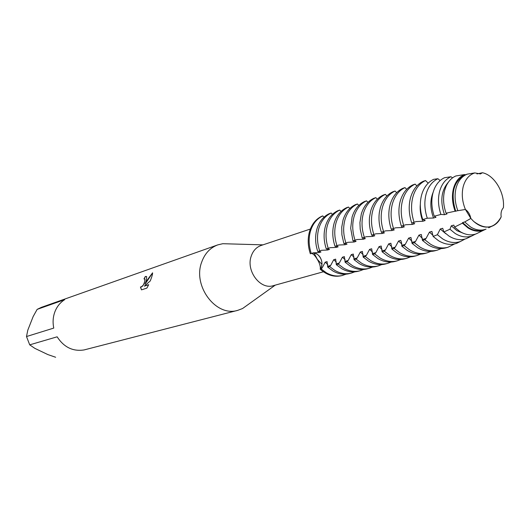 <?xml version="1.0" encoding="UTF-8"?>
<svg xmlns="http://www.w3.org/2000/svg" width="530" height="530" viewBox="0 0 530 530"><rect width="100%" height="100%" fill="white"/><g stroke="black" fill="none" stroke-linecap="round" stroke-linejoin="round"><path stroke-width="0.79" d="M327.096 261.621L325.188 262.165L322.2 267.809L321.16 268.962L320.213 269.227L320.789 268.206C324.599 262.125 318.57 251.538 312.203 253.174C315.304 252.744 317.94 254.102 320.113 257.249C322.28 261.025 322.505 264.675 320.789 268.206L320.213 269.227C327.315 275.421 334.682 277.508 342.32 275.487M346.037 274.182L341.843 275.62C334.344 277.409 327.136 275.275 320.213 269.227L320.319 268.346C320.418 265.59 319.232 262.297 316.748 258.454C314.694 255.195 312.905 253.525 311.388 253.459M501.175 216.876L501.175 216.883C500.651 212.994 501.393 209.953 503.401 207.753C504.891 192.701 494.464 175.158 482.452 172.74L480.471 173.906L474.807 172.919C469.13 174.768 465.274 179.306 463.24 186.52L463.121 187.004C461.498 194.291 462.266 201.784 465.413 209.476C468.242 211.503 470.05 214.484 470.839 218.433L473.601 221.341C485.288 230.186 494.477 228.702 501.175 216.883L501.175 216.876C498.995 221.673 495.788 224.833 491.568 226.37L488.673 227.781M491.568 226.37C485.566 228.251 479.577 226.575 473.601 221.341L470.839 218.433L465.413 209.476L470.839 218.433L464.711 221.951L470.395 226.853C475.238 229.881 479.981 230.795 484.625 229.583L485.546 229.298M310.355 229.046L261.098 245.476C256.401 247.165 253.115 250.697 251.24 256.076C245.748 270.784 260.329 290.109 273.367 285.657L323.399 271.777M314.085 253.108L317.357 259.362L321.909 264.324M230.106 243.913L222.792 243.707L217.77 244.886C210.191 247.735 204.838 253.453 201.718 262.032C192.37 285.942 216.121 317.318 237.758 310.348L242.574 308.52L248.53 304.266M141.497 289.857L140.423 287.002C142.153 287.22 143.61 285.312 144.789 281.278L144.842 279.105L143.968 278.919L145.319 276.481L146.697 276.733L146.24 280.794L145.034 284.199L146.889 280.569L152.574 272.824C152.666 273.957 152.117 276.084 150.924 279.204L150.281 280.913L144.319 286.14L148.711 284.683L146.883 288.101L141.49 289.864M26.5 336.537L27.799 330.17L33.151 316.549L37.153 309.374L64.693 299.649C60.254 302.464 57.008 306.466 54.948 311.653C52.973 316.887 52.583 322.366 53.768 328.083L26.5 336.537L29.713 344.844L57.134 336.815C63.931 347.263 72.901 351.642 84.045 349.939L237.758 310.348M321.829 216.227C316.039 218.976 311.985 223.918 309.659 231.053C307.526 238.315 307.751 245.887 310.335 253.784L311.269 253.499C308.679 245.595 308.453 238.01 310.593 230.742C312.912 223.6 316.973 218.658 322.763 215.909L321.829 216.227C316.039 218.976 311.985 223.918 309.659 231.053C307.526 238.315 307.751 245.887 310.335 253.784M144.69 278.939L144.935 279.151C144.882 283.179 143.445 285.836 140.622 287.134M140.516 287.075L141.536 289.85M146.452 276.461L145.412 276.527L144.094 278.879M152.587 272.95L145.034 284.199M148.672 284.776L144.319 286.14M480.226 173.979L482.452 172.74L480.226 173.979M55.643 357.26L47.839 354.57L34.828 348.349L29.713 344.844M217.77 244.886L41.38 307.347L37.153 309.374M467.341 174.125L474.8 172.912C469.13 174.768 465.274 179.306 463.24 186.52L463.121 187.004C461.498 194.291 462.266 201.784 465.413 209.476L457.86 210.682C454.906 202.818 454.316 195.252 456.091 187.984C458.092 180.882 461.842 176.258 467.341 174.125L465.221 174.84L464.664 174.555L455.86 175.967C451.54 177.855 448.254 181.353 446.002 186.454L444.67 190.323C442.848 197.597 443.312 205.216 446.068 213.179L455.131 211.205C452.236 203.334 451.679 195.775 453.468 188.521C455.469 181.426 459.199 176.775 464.664 174.555M503.387 207.767L503.401 207.753C504.891 192.701 494.464 175.158 482.452 172.74L476.947 173.919M410.558 197.61C408.438 205.673 408.822 214.133 411.717 223.004L414.082 222.282C411.181 213.398 410.79 204.911 412.91 196.835C415.228 188.905 419.429 183.473 425.497 180.538L423.139 181.346C417.223 184.202 413.082 189.448 410.71 197.087L410.558 197.61M400.276 201.022L400.011 202.016C398.182 209.748 398.639 217.79 401.382 226.144L403.688 225.442C400.819 216.651 400.448 208.257 402.575 200.26C404.893 192.41 409.08 187.024 415.129 184.109L412.824 184.904C406.782 187.812 402.595 193.185 400.276 201.022M390.212 204.355L389.576 206.985C388.192 214.2 388.755 221.606 391.266 229.212L393.532 228.523C390.69 219.831 390.332 211.53 392.465 203.613C394.79 195.835 398.964 190.495 404.986 187.6L402.727 188.375C396.712 191.27 392.538 196.597 390.212 204.355M380.374 207.614L379.414 212.02C378.453 218.658 379.109 225.389 381.375 232.213L383.587 231.544C380.779 222.944 380.441 214.73 382.574 206.885C384.899 199.187 389.066 193.9 395.062 191.019L392.856 191.774C386.86 194.656 382.7 199.936 380.374 207.614M370.742 210.807L369.529 217.174C368.966 223.15 369.688 229.139 371.702 235.154L373.862 234.492C371.086 225.992 370.761 217.856 372.895 210.092C375.227 202.467 379.374 197.226 385.35 194.358L383.19 195.106C377.221 197.968 373.074 203.202 370.742 210.807M361.321 213.935L359.936 222.534L360.208 229.185L362.228 238.03L364.349 237.38C361.599 228.973 361.288 220.924 363.428 213.232C365.753 205.68 369.894 200.479 375.843 197.63L373.729 198.359C367.78 201.208 363.646 206.395 361.321 213.935M352.092 216.989L350.681 228.244L352.96 240.839L355.034 240.209C352.311 231.888 352.019 223.918 354.153 216.306C356.485 208.827 360.612 203.666 366.535 200.837L364.461 201.552C358.545 204.381 354.418 209.522 352.092 216.989M343.056 219.983L341.744 227.145L341.89 234.777L343.884 243.595L345.911 242.978C343.221 234.744 342.943 226.86 345.076 219.314C347.408 211.901 351.522 206.793 357.419 203.977L355.392 204.673C349.495 207.488 345.388 212.59 343.056 219.983M334.211 222.918C332.072 230.371 332.337 238.169 334.993 246.298L336.981 245.688C334.317 237.546 334.052 229.735 336.192 222.262C338.518 214.915 342.618 209.847 348.488 207.051L346.501 207.733C340.638 210.529 336.537 215.591 334.211 222.918M325.546 225.787C323.406 233.173 323.651 240.892 326.288 248.941L328.236 248.345C325.592 240.282 325.347 232.551 327.48 225.144C329.806 217.87 333.893 212.841 339.743 210.065L337.796 210.735C331.952 213.51 327.871 218.526 325.546 225.787M433.017 192.701C431.109 200.168 431.513 208.005 434.229 216.214L440.92 214.445C438.197 206.389 437.767 198.69 439.622 191.356C441.669 184.155 445.432 179.286 450.904 176.742L444.511 177.722C439.794 179.942 436.283 183.943 433.984 189.733L433.017 192.701M440.158 180.551L437.899 178.716L433.653 179.332C428.359 181.876 424.53 186.494 422.171 193.172L421.595 195.04C419.575 202.831 419.965 211.006 422.761 219.579L427.266 218.214M433.142 192.257C429.969 200.115 430.095 208.707 433.533 218.022L427.266 218.208C424.51 209.794 424.126 201.764 426.1 194.119C428.26 186.613 432.195 181.479 437.899 178.716M437.389 234.704L433.129 236.453L438.449 240.66C444.657 244.423 450.685 245.324 456.542 243.376L460.278 241.561M433.129 236.453L431.884 231.411L429.472 232.107L433.043 235.413M464.711 221.951L462.571 222.567L462.405 223.176L454.541 227.085L453.806 225.098L451.282 225.82L449.95 229.232L443.862 231.948L442.716 228.291L440.251 229L445.803 233.723M440.251 229L437.389 234.71L442.616 238.858C448.691 242.554 454.594 243.449 460.318 241.548L456.542 243.376M429.472 232.107L426.034 238.467L424.861 239.765L422.476 240.435L428.001 244.781C433.924 248.351 439.734 249.418 445.452 247.967L447.863 247.318C442.146 248.775 436.322 247.709 430.393 244.125L424.861 239.765M443.862 231.954L449.023 236.089C454.899 239.679 460.603 240.554 466.135 238.719L469.666 237.009M422.476 240.435L421.29 234.465L418.938 235.148L422.397 238.341M451.282 225.82L456.926 230.649L463.935 233.531M475.49 234.108L471.687 236.029C466.334 237.798 460.822 236.936 455.137 233.445L449.95 229.232M454.541 227.085L459.815 231.431C465.347 234.843 470.719 235.684 475.927 233.969L479.252 232.352M418.932 235.148L415.546 241.435L414.38 242.714L412.055 243.369L417.541 247.662C423.424 251.187 429.214 252.227 434.905 250.783L437.263 250.153C431.566 251.598 425.769 250.551 419.879 247.013L414.38 242.714M462.571 222.567L468.248 227.456C473.085 230.477 477.822 231.385 482.466 230.179L484.625 229.583M486.043 229.112L483.333 230.371C478.365 232.007 473.244 231.186 467.964 227.907L462.405 223.176M412.055 243.369L410.935 237.453L408.63 238.116L411.982 241.21M408.63 238.116L405.284 244.33L404.138 245.602L401.853 246.245L407.312 250.478C413.155 253.956 418.912 254.976 424.583 253.539L426.889 252.923C421.217 254.36 415.454 253.333 409.597 249.849L404.138 245.602M401.853 246.245L401.581 242.819L400.799 240.375L398.547 241.024L401.806 244.012M398.547 241.024L395.248 247.165L394.108 248.424L391.882 249.054L397.301 253.227C403.111 256.666 408.842 257.666 414.48 256.235L416.739 255.632C411.094 257.063 405.357 256.056 399.541 252.611L394.108 248.424M391.882 249.054L390.888 243.23L388.682 243.866L391.842 246.768M388.682 243.866L385.423 249.941L384.303 251.187L382.123 251.796L387.509 255.924C393.28 259.316 398.977 260.296 404.595 258.872L406.808 258.282C401.183 259.707 395.479 258.726 389.696 255.321L384.303 251.187M382.123 251.796L381.189 246.026L379.029 246.649L382.103 249.458M379.029 246.649L375.816 252.658L374.703 253.883L372.57 254.486L377.923 258.567C383.66 261.913 389.331 262.873 394.923 261.456L397.089 260.873C391.484 262.297 385.813 261.33 380.063 257.977L374.703 253.883M372.57 254.486L371.696 248.762L369.582 249.372L372.563 252.094M369.582 249.372L366.409 255.314L365.309 256.533L363.216 257.123L368.535 261.151C374.24 264.45 379.877 265.397 385.449 263.98L387.569 263.417C381.991 264.834 376.346 263.887 370.636 260.568L365.309 256.533M363.216 257.123L362.401 251.439L360.334 252.035L363.229 254.685M360.334 252.035L357.193 257.918L356.107 259.124L354.06 259.7L359.347 263.675C365.018 266.941 370.622 267.869 376.167 266.457L378.241 265.908C372.696 267.312 367.078 266.385 361.4 263.112L356.107 259.124M354.06 259.7L353.298 254.062L351.271 254.645L354.093 257.216M351.271 254.645L348.177 260.469L347.104 261.654L345.096 262.224L350.343 266.153C355.981 269.379 361.559 270.287 367.078 268.889L369.112 268.346C363.587 269.75 358.002 268.836 352.357 265.603L347.104 261.654M345.096 262.224L344.387 256.633L342.4 257.209L345.143 259.7M342.4 257.209L339.339 262.966L338.279 264.139L336.311 264.695L341.525 268.584C347.13 271.764 352.675 272.659 358.174 271.261L360.161 270.731C354.663 272.128 349.111 271.234 343.5 268.041L338.279 264.139M336.311 264.695L335.649 259.15L333.708 259.713L336.378 262.138M333.708 259.713L330.68 265.411L329.633 266.577L327.706 267.113L332.886 270.962C338.458 274.103 343.977 274.984 349.442 273.593L351.397 273.069C345.924 274.46 340.399 273.579 334.821 270.426L329.633 266.577M317.053 228.602C314.913 235.923 315.151 243.561 317.761 251.525L319.669 250.948C317.053 242.965 316.814 235.307 318.954 227.973C321.273 220.765 325.347 215.776 331.171 213.014L329.256 213.669C323.446 216.432 319.378 221.407 317.053 228.602M327.706 267.113L327.089 261.621M325.188 262.165L327.785 264.523M342.804 275.368C337.352 276.753 331.86 275.885 326.314 272.771L321.16 268.962M332.396 214.365L331.171 213.014M323.949 217.22L322.763 215.909M428.194 183.168L425.497 180.538M416.878 185.911L415.129 184.109M406.669 189.343L404.986 187.6M396.672 192.701L395.062 191.019M386.9 195.994L385.35 194.358M377.333 199.214L375.843 197.63M367.966 202.367L366.535 200.837M358.797 205.461L357.419 203.977M349.813 208.489L348.488 207.051M452.587 177.835L450.904 176.742M341.015 211.457L339.743 210.065M439.979 180.425L440.529 180.24M311.269 253.499L313.17 252.85L319.067 252.578L320.961 252.002L318.927 251.174M319.669 250.948L321.584 250.299L327.54 250.021L329.474 249.431L327.447 248.59M328.236 248.345L330.177 247.689L336.186 247.411L338.16 246.814L336.139 245.946M336.981 245.688L338.942 245.026L345.01 244.747L347.031 244.138L345.017 243.25M345.911 242.978L347.892 242.309L354.027 242.024L356.08 241.402L354.086 240.501M355.034 240.209L357.028 239.534L363.222 239.249L365.329 238.613L363.341 237.692M364.349 237.38L366.363 236.698L372.623 236.413L374.77 235.764L372.795 234.816M373.862 234.492L375.902 233.803L382.229 233.511L384.422 232.849L382.461 231.882M383.587 231.544L385.648 230.841L392.041 230.55L394.28 229.874L392.333 228.887M393.532 228.523L395.612 227.814L402.065 227.522L404.357 226.827L402.429 225.82M403.688 225.442L405.794 224.727L412.32 224.428L414.665 223.72L412.751 222.686M414.082 222.282L416.209 221.56L422.808 221.262L425.206 220.54L423.013 219.499M433.533 218.022L435.985 217.287L434.229 216.214M440.92 214.438L444.504 214.71L447.015 213.954L446.068 213.179M455.131 211.205L457.867 210.682M318.583 251.28L319.067 252.578M354.696 271.857L351.397 273.069M327.05 248.709L327.54 250.021M363.527 269.485L360.161 270.731M372.544 267.06L369.112 268.346M381.746 264.589L378.241 265.908M391.14 262.065L387.569 263.417M400.733 259.488L397.089 260.873M410.531 256.851L406.808 258.282M420.542 254.161L416.739 255.632M430.771 251.406L426.889 252.923M441.225 248.59L437.263 250.153M454.674 243.919L447.863 247.318M464.995 239.076L460.318 241.548M465.221 174.84C453.501 181.207 450.341 193.37 455.734 211.324M448.294 182.294C441.225 190.515 439.96 201.327 444.504 214.71M420.323 204.169C419.78 209.88 420.608 215.577 422.808 221.262M411.783 222.984L412.32 224.428M401.535 226.091L402.065 227.522M391.511 229.139L392.041 230.55M381.706 232.113L382.229 233.511M372.106 235.028L372.623 236.406M362.712 237.877L363.229 239.249M353.517 240.673L354.027 242.024M344.513 243.402L345.01 244.747M335.689 246.086L336.186 247.411M322.2 267.809L320.319 268.346M327.805 266.219L330.68 265.411M422.476 239.474L426.034 238.467M412.068 242.415L415.546 241.435M401.879 245.291L405.284 244.33M391.915 248.106L395.248 247.165M382.17 250.862L385.423 249.941M372.623 253.559L375.816 252.658M363.282 256.195L366.409 255.314M354.139 258.786L357.193 257.918M345.182 261.316L348.177 260.469M336.404 263.794L339.339 262.966M275.269 285.127L242.574 308.52M262.973 244.853L222.792 243.707M483.333 230.371L475.927 233.969M471.687 236.029L466.135 238.719"/></g></svg>
